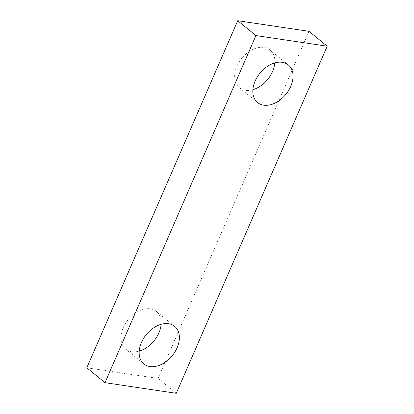 <?xml version="1.0" encoding="UTF-8"?>
<svg xmlns="http://www.w3.org/2000/svg" width="414" height="414" viewBox="0 0 414 414"><rect width="100%" height="100%" fill="white"/><g stroke="black" fill="none" stroke-linecap="round" stroke-linejoin="round"><path stroke-width="0.31" stroke-dasharray="2.07 1.55" d="M161.118 324.307A24.302 16.731 129.3 0 0 156.456 311.442A24.302 16.731 129.3 0 0 123.253 327.603A24.302 16.731 129.3 0 0 125.69 349.074A24.302 16.731 129.3 0 0 139.223 351.088M274.777 62.912A24.302 16.731 129.3 0 0 270.109 50.047A24.302 16.731 129.3 0 0 236.911 66.209A24.302 16.731 129.3 0 0 239.349 87.68A24.302 16.731 129.3 0 0 252.882 89.693M86.8 367.798L158.081 378.422L176.276 393.3M308.999 31.324L158.081 378.422M143.891 363.953L125.69 349.074M257.544 102.558L239.349 87.68M288.31 64.926L270.109 50.047M174.651 326.32L156.456 311.442"/><path stroke-width="0.62" d="M139.223 351.088A24.302 16.731 129.3 0 0 158.893 332.918A24.302 16.731 129.3 0 0 161.118 324.307M141.448 342.481A24.302 16.731 129.3 0 0 143.891 363.953A24.302 16.731 129.3 0 0 177.088 347.791A24.302 16.731 129.3 0 0 174.651 326.32A24.302 16.731 129.3 0 0 141.448 342.481M252.882 89.693A24.302 16.731 129.3 0 0 272.552 71.518A24.302 16.731 129.3 0 0 274.777 62.912M255.107 81.082A24.302 16.731 129.3 0 0 257.544 102.558A24.302 16.731 129.3 0 0 290.747 86.397A24.302 16.731 129.3 0 0 288.31 64.926A24.302 16.731 129.3 0 0 255.107 81.082M237.724 20.7L86.8 367.798L105.001 382.676L176.276 393.3L327.2 46.202L308.999 31.324L237.724 20.7L255.919 35.578L105.001 382.676M255.919 35.578L327.2 46.202"/></g></svg>
